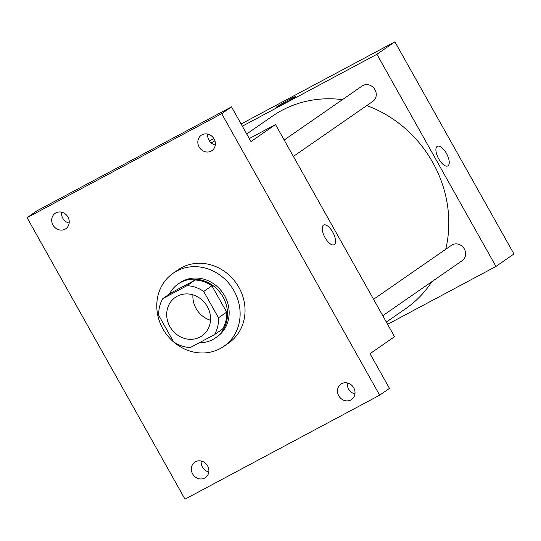 <?xml version="1.0" encoding="UTF-8"?>
<svg xmlns="http://www.w3.org/2000/svg" width="541" height="541" viewBox="0 0 541 541"><rect width="100%" height="100%" fill="white"/><g stroke="black" fill="none" stroke-linecap="round" stroke-linejoin="round"><path stroke-width="0.81" d="M210.523 320.265A23.412 21.194 55.3 0 1 192.921 294.852M177.191 296.225A23.412 21.194 55.3 0 1 206.73 305.57A23.412 21.194 55.3 0 1 201.969 335.866A23.412 21.194 55.3 0 1 171.213 328.698A23.412 21.194 55.3 0 1 175.304 297.381A23.412 21.194 55.3 0 1 177.191 296.225M158.79 315.464L173.56 341.784A31.899 28.876 55.3 0 0 190.297 347.552L214.446 334.649A31.899 28.876 55.3 0 0 218.483 317.783L203.714 291.464A31.899 28.876 55.3 0 0 186.976 285.695L162.827 298.598A31.899 28.876 55.3 0 0 158.79 315.464M218.483 317.783L226.659 312.116L211.889 285.797L203.714 291.464M186.976 285.695L195.152 280.028L171.003 292.931L162.827 298.598M195.152 280.028A31.899 28.876 55.3 0 1 211.889 285.797M226.659 312.116A31.899 28.876 55.3 0 1 222.621 328.982L214.446 334.649M199.271 342.757A32.778 29.674 -124.7 0 0 215.48 337.902A32.778 29.674 -124.7 0 0 223.014 296.955A32.778 29.674 -124.7 0 0 178.145 284.011A32.778 29.674 -124.7 0 0 169.394 294.047M178.145 284.011L179.781 282.882A32.778 29.674 55.3 0 1 182.425 281.266A32.778 29.674 55.3 0 1 224.65 295.826A32.778 29.674 55.3 0 1 217.117 336.766L215.48 337.902M176.704 271.068A44.484 40.271 55.3 0 1 232.826 288.826A44.484 40.271 55.3 0 1 223.785 346.389A44.484 40.271 55.3 0 1 165.35 332.762A44.484 40.271 55.3 0 1 173.113 273.259A44.484 40.271 55.3 0 1 176.704 271.068M173.113 273.259L178.023 269.858A44.484 40.271 55.3 0 1 181.607 267.667A44.484 40.271 55.3 0 1 237.736 285.432A44.484 40.271 55.3 0 1 228.694 342.994L223.785 346.389M192.63 473.896A9.366 8.48 55.3 0 1 194.78 462.197A9.366 8.48 55.3 0 1 207.088 465.064A9.366 8.48 55.3 0 1 205.452 477.595A9.366 8.48 55.3 0 1 192.63 473.896M52.977 225.036A9.366 8.48 55.3 0 1 55.128 213.337A9.366 8.48 55.3 0 1 67.429 216.204A9.366 8.48 55.3 0 1 65.799 228.735A9.366 8.48 55.3 0 1 52.977 225.036M199.108 146.956A9.366 8.48 55.3 0 1 201.266 135.257A9.366 8.48 55.3 0 1 213.567 138.124A9.366 8.48 55.3 0 1 211.93 150.655A9.366 8.48 55.3 0 1 199.108 146.956M338.767 395.816A9.366 8.48 55.3 0 1 340.918 384.117A9.366 8.48 55.3 0 1 353.219 386.984A9.366 8.48 55.3 0 1 351.582 399.515A9.366 8.48 55.3 0 1 338.767 395.816M379.667 395.173L221.695 113.678L27.05 217.678L185.015 499.174L379.667 395.173L389.479 388.37L370.017 353.699L394.551 336.698L275.504 124.552L250.97 141.553L231.507 106.875L221.695 113.678M323.457 225.184A11.124 4.7 -118.1 0 1 323.653 225.07A11.124 4.7 -118.1 0 1 333.04 232.657A11.124 4.7 -118.1 0 1 334.135 244.688A11.124 4.7 -118.1 0 1 324.877 237.33A11.124 4.7 -118.1 0 1 323.457 225.184M207.717 134.087A9.366 8.48 -124.7 0 0 208.927 140.153A9.366 8.48 -124.7 0 0 215.291 145.022M61.586 212.167A9.366 8.48 -124.7 0 0 62.79 218.233A9.366 8.48 -124.7 0 0 69.16 223.102M231.507 106.875L36.862 210.875L27.05 217.678M201.238 461.027A9.366 8.48 -124.7 0 0 202.442 467.093A9.366 8.48 -124.7 0 0 208.812 471.962M347.369 382.947A9.366 8.48 -124.7 0 0 348.58 389.013A9.366 8.48 -124.7 0 0 354.943 393.882M275.504 124.552L249.293 138.564M323.653 225.07A11.124 4.7 -118.1 0 1 333.04 232.664A11.124 4.7 -118.1 0 1 334.135 244.688M246.71 133.965L272.441 116.139A117.066 105.975 55.3 0 1 281.875 110.371A117.066 105.975 55.3 0 1 342.453 99.639M366.764 105.583A117.066 105.975 55.3 0 1 445.716 249.293M431.86 281.678A117.066 105.975 55.3 0 1 405.784 308.593L386.342 322.064M373.56 299.288L451.532 245.262A9.366 8.48 55.3 0 1 452.29 244.803A9.366 8.48 55.3 0 1 464.104 248.535A9.366 8.48 55.3 0 1 462.203 260.654L382.764 315.694M284.181 140.018L362.152 85.992A9.366 8.48 55.3 0 1 362.91 85.532A9.366 8.48 55.3 0 1 374.724 89.272A9.366 8.48 55.3 0 1 372.823 101.39L293.391 156.423M387.606 324.329L495.962 266.436L376.908 54.289L242.348 126.188M214.905 140.849L211.125 142.871M376.908 54.289L394.903 41.826L513.95 253.966L495.962 266.436M437.128 146.428A11.124 4.7 -118.1 0 1 437.324 146.307A11.124 4.7 -118.1 0 1 446.71 153.901A11.124 4.7 -118.1 0 1 447.806 165.925A11.124 4.7 -118.1 0 1 438.548 158.567A11.124 4.7 -118.1 0 1 437.128 146.428M394.903 41.826L241.117 123.997M213.851 138.564L209.408 140.937M276.025 107.49A11.124 0.494 150.7 0 1 289.604 99.355A11.124 0.494 150.7 0 1 295.42 96.602A11.124 0.494 150.7 0 1 285.959 102.472A11.124 0.494 150.7 0 1 276.018 107.483A11.124 0.494 150.7 0 1 289.604 99.355A11.124 0.494 150.7 0 1 295.42 96.602M437.324 146.307A11.124 4.7 -118.1 0 1 446.71 153.901A11.124 4.7 -118.1 0 1 447.806 165.925"/></g></svg>
